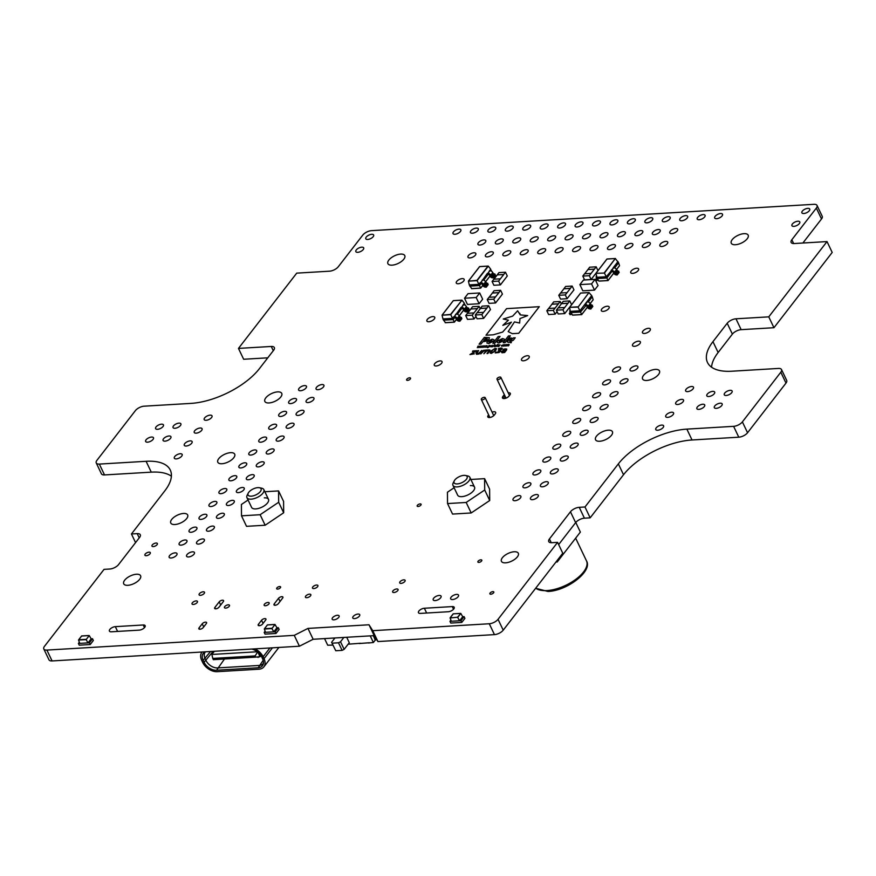 <?xml version="1.0" encoding="UTF-8"?>
<svg xmlns="http://www.w3.org/2000/svg" width="876" height="876" viewBox="0 0 876 876"><rect width="100%" height="100%" fill="white"/><g stroke="black" fill="none" stroke-linecap="round" stroke-linejoin="round"><path stroke-width="1.31" d="M497.94 379.582A2.146 0.964 -25.5 0 0 500.097 378.739A2.146 0.964 -25.5 0 0 500.853 377.392A2.146 0.964 -25.5 0 0 499.9 377.041A2.146 0.964 -25.5 0 0 497.754 377.885A2.146 0.964 -25.5 0 0 496.988 379.231A2.146 0.964 -25.5 0 0 497.94 379.582M482.26 399.839A2.146 0.964 -25.5 0 0 484.406 398.996A2.146 0.964 -25.5 0 0 485.173 397.649A2.146 0.964 -25.5 0 0 484.22 397.31A2.146 0.964 -25.5 0 0 482.074 398.153A2.146 0.964 -25.5 0 0 481.307 399.5A2.146 0.964 -25.5 0 0 482.26 399.839M463.908 475.372A7.216 3.263 -25.5 0 0 454.283 480.825A7.216 3.263 -25.5 0 0 457.294 483.913A7.216 3.263 -25.5 0 0 465.813 479.96A7.216 3.263 -25.5 0 0 465.495 475.471A7.216 3.263 -25.5 0 0 463.908 475.372M465.495 475.471L467.773 475.964A9.351 4.227 154.5 0 1 469.865 477.343A9.351 4.227 154.5 0 1 466.525 483.213A9.351 4.227 154.5 0 1 457.141 486.903A9.351 4.227 154.5 0 1 452.98 485.392A9.351 4.227 154.5 0 1 453.22 482.895L454.283 480.825M257.873 487.636A7.216 3.263 -25.5 0 0 248.247 493.089A7.216 3.263 -25.5 0 0 251.27 496.166A7.216 3.263 -25.5 0 0 259.778 492.213A7.216 3.263 -25.5 0 0 259.471 487.735A7.216 3.263 -25.5 0 0 257.873 487.636M259.471 487.735L261.738 488.217A9.351 4.227 154.5 0 1 263.829 489.596A9.351 4.227 154.5 0 1 260.5 495.477A9.351 4.227 154.5 0 1 251.105 499.156A9.351 4.227 154.5 0 1 246.944 497.656A9.351 4.227 154.5 0 1 247.196 495.159L248.247 493.089M470.357 485.578A9.351 4.227 154.5 0 1 474.518 487.089A9.351 4.227 154.5 0 1 471.178 492.958A9.351 4.227 154.5 0 1 461.794 496.648A9.351 4.227 154.5 0 1 457.633 495.137L452.98 485.392M470.883 479.468L484.603 478.657L489.607 489.158L489.717 500.514L471.189 512.964L452.553 514.07L447.548 503.569L447.439 492.224L454.096 487.746M484.603 478.657L484.702 490.002L466.174 502.463L447.548 503.569M489.717 500.514L484.702 490.002M471.189 512.964L466.174 502.463M246.944 497.656L251.598 507.401A9.351 4.227 -25.5 0 0 255.759 508.901A9.351 4.227 -25.5 0 0 265.143 505.222A9.351 4.227 -25.5 0 0 268.483 499.342A9.351 4.227 -25.5 0 0 264.322 497.842M248.072 499.999L241.404 504.477L241.513 515.833L260.139 514.716L278.667 502.266L278.568 490.921L264.848 491.732M241.513 515.833L246.528 526.334L265.154 525.228L283.682 512.767L283.583 501.422L278.568 490.921M260.139 514.716L265.154 525.228M278.667 502.266L283.682 512.767M637.465 368.238A4.347 1.971 154.5 0 1 633.37 370.767A4.347 1.971 154.5 0 1 630.052 370.318A4.347 1.971 154.5 0 1 630.49 368.654A4.347 1.971 154.5 0 1 634.585 366.113A4.347 1.971 154.5 0 1 637.903 366.573A4.347 1.971 154.5 0 1 637.465 368.238M627.512 381.104A4.347 1.971 154.5 0 1 623.405 383.633A4.347 1.971 154.5 0 1 620.088 383.184A4.347 1.971 154.5 0 1 620.526 381.52A4.347 1.971 154.5 0 1 624.632 378.98A4.347 1.971 154.5 0 1 627.95 379.439A4.347 1.971 154.5 0 1 627.512 381.104M293.602 425.517A4.347 1.971 154.5 0 1 289.496 428.057A4.347 1.971 154.5 0 1 286.178 427.597A4.347 1.971 154.5 0 1 286.616 425.933A4.347 1.971 154.5 0 1 290.722 423.404A4.347 1.971 154.5 0 1 294.04 423.853A4.347 1.971 154.5 0 1 293.602 425.517M303.556 412.651A4.347 1.971 154.5 0 1 299.461 415.191A4.347 1.971 154.5 0 1 296.143 414.731A4.347 1.971 154.5 0 1 296.581 413.067A4.347 1.971 154.5 0 1 300.676 410.526A4.347 1.971 154.5 0 1 303.994 410.986A4.347 1.971 154.5 0 1 303.556 412.651M263.72 464.116A4.347 1.971 154.5 0 1 259.625 466.656A4.347 1.971 154.5 0 1 256.307 466.196A4.347 1.971 154.5 0 1 256.745 464.532A4.347 1.971 154.5 0 1 260.84 462.002A4.347 1.971 154.5 0 1 264.158 462.451A4.347 1.971 154.5 0 1 263.72 464.116M273.684 451.25A4.347 1.971 154.5 0 1 269.578 453.79A4.347 1.971 154.5 0 1 266.26 453.33A4.347 1.971 154.5 0 1 266.698 451.666A4.347 1.971 154.5 0 1 270.804 449.136A4.347 1.971 154.5 0 1 274.122 449.585A4.347 1.971 154.5 0 1 273.684 451.25M283.638 438.383A4.347 1.971 154.5 0 1 279.543 440.924A4.347 1.971 154.5 0 1 276.225 440.464A4.347 1.971 154.5 0 1 276.663 438.799A4.347 1.971 154.5 0 1 280.758 436.27A4.347 1.971 154.5 0 1 284.076 436.719A4.347 1.971 154.5 0 1 283.638 438.383M233.848 502.714A4.347 1.971 154.5 0 1 229.742 505.255A4.347 1.971 154.5 0 1 226.424 504.795A4.347 1.971 154.5 0 1 226.862 503.131A4.347 1.971 154.5 0 1 230.968 500.601A4.347 1.971 154.5 0 1 234.286 501.05A4.347 1.971 154.5 0 1 233.848 502.714M223.884 515.581A4.347 1.971 154.5 0 1 219.788 518.121A4.347 1.971 154.5 0 1 216.471 517.661A4.347 1.971 154.5 0 1 216.909 515.997A4.347 1.971 154.5 0 1 221.015 513.467A4.347 1.971 154.5 0 1 224.322 513.916A4.347 1.971 154.5 0 1 223.884 515.581M213.93 528.447A4.347 1.971 154.5 0 1 209.824 530.987A4.347 1.971 154.5 0 1 206.506 530.528A4.347 1.971 154.5 0 1 206.944 528.863A4.347 1.971 154.5 0 1 211.05 526.334A4.347 1.971 154.5 0 1 214.368 526.783A4.347 1.971 154.5 0 1 213.93 528.447M600.104 395.01A4.347 1.971 154.5 0 1 596.008 397.54A4.347 1.971 154.5 0 1 592.691 397.091A4.347 1.971 154.5 0 1 593.129 395.426A4.347 1.971 154.5 0 1 597.224 392.886A4.347 1.971 154.5 0 1 600.542 393.346A4.347 1.971 154.5 0 1 600.104 395.01M610.068 382.144A4.347 1.971 154.5 0 1 605.962 384.673A4.347 1.971 154.5 0 1 602.644 384.225A4.347 1.971 154.5 0 1 603.082 382.56A4.347 1.971 154.5 0 1 607.188 380.02A4.347 1.971 154.5 0 1 610.506 380.48A4.347 1.971 154.5 0 1 610.068 382.144M580.186 420.743A4.347 1.971 154.5 0 1 576.09 423.272A4.347 1.971 154.5 0 1 572.773 422.823A4.347 1.971 154.5 0 1 573.211 421.159A4.347 1.971 154.5 0 1 577.306 418.618A4.347 1.971 154.5 0 1 580.624 419.078A4.347 1.971 154.5 0 1 580.186 420.743M590.15 407.877A4.347 1.971 154.5 0 1 586.044 410.406A4.347 1.971 154.5 0 1 582.726 409.957A4.347 1.971 154.5 0 1 583.164 408.293A4.347 1.971 154.5 0 1 587.27 405.752A4.347 1.971 154.5 0 1 590.588 406.212A4.347 1.971 154.5 0 1 590.15 407.877M323.474 386.918A4.347 1.971 154.5 0 1 319.368 389.459A4.347 1.971 154.5 0 1 316.061 388.999A4.347 1.971 154.5 0 1 316.499 387.334A4.347 1.971 154.5 0 1 320.594 384.794A4.347 1.971 154.5 0 1 323.912 385.254A4.347 1.971 154.5 0 1 323.474 386.918M313.52 399.785A4.347 1.971 154.5 0 1 309.414 402.325A4.347 1.971 154.5 0 1 306.096 401.865A4.347 1.971 154.5 0 1 306.534 400.201A4.347 1.971 154.5 0 1 310.641 397.66A4.347 1.971 154.5 0 1 313.958 398.12A4.347 1.971 154.5 0 1 313.52 399.785M620.022 369.278A4.347 1.971 154.5 0 1 615.916 371.807A4.347 1.971 154.5 0 1 612.609 371.358A4.347 1.971 154.5 0 1 613.047 369.694A4.347 1.971 154.5 0 1 617.142 367.154A4.347 1.971 154.5 0 1 620.46 367.613A4.347 1.971 154.5 0 1 620.022 369.278M570.232 433.609A4.347 1.971 154.5 0 1 566.126 436.139A4.347 1.971 154.5 0 1 562.808 435.69A4.347 1.971 154.5 0 1 563.246 434.025A4.347 1.971 154.5 0 1 567.352 431.485A4.347 1.971 154.5 0 1 570.67 431.945A4.347 1.971 154.5 0 1 570.232 433.609M547.839 484.034A4.347 1.971 154.5 0 1 543.733 486.574A4.347 1.971 154.5 0 1 540.415 486.114A4.347 1.971 154.5 0 1 540.864 484.45A4.347 1.971 154.5 0 1 544.96 481.91A4.347 1.971 154.5 0 1 548.277 482.369A4.347 1.971 154.5 0 1 547.839 484.034M597.629 419.703A4.347 1.971 154.5 0 1 593.534 422.243A4.347 1.971 154.5 0 1 590.216 421.783A4.347 1.971 154.5 0 1 590.654 420.119A4.347 1.971 154.5 0 1 594.76 417.578A4.347 1.971 154.5 0 1 598.067 418.038A4.347 1.971 154.5 0 1 597.629 419.703M540.35 472.208A4.347 1.971 154.5 0 1 536.254 474.737A4.347 1.971 154.5 0 1 532.937 474.288A4.347 1.971 154.5 0 1 533.375 472.624A4.347 1.971 154.5 0 1 537.47 470.084A4.347 1.971 154.5 0 1 540.788 470.543A4.347 1.971 154.5 0 1 540.35 472.208M537.875 496.9A4.347 1.971 154.5 0 1 533.78 499.44A4.347 1.971 154.5 0 1 530.462 498.981A4.347 1.971 154.5 0 1 530.9 497.316A4.347 1.971 154.5 0 1 535.006 494.776A4.347 1.971 154.5 0 1 538.313 495.236A4.347 1.971 154.5 0 1 537.875 496.9M714.247 393.74A4.347 1.971 154.5 0 1 710.14 396.27A4.347 1.971 154.5 0 1 706.822 395.821A4.347 1.971 154.5 0 1 707.26 394.156A4.347 1.971 154.5 0 1 711.367 391.616A4.347 1.971 154.5 0 1 714.685 392.076A4.347 1.971 154.5 0 1 714.247 393.74M704.282 406.606A4.347 1.971 154.5 0 1 700.187 409.136A4.347 1.971 154.5 0 1 696.869 408.687A4.347 1.971 154.5 0 1 697.307 407.022A4.347 1.971 154.5 0 1 701.402 404.482A4.347 1.971 154.5 0 1 704.72 404.942A4.347 1.971 154.5 0 1 704.282 406.606M607.594 406.836A4.347 1.971 154.5 0 1 603.487 409.377A4.347 1.971 154.5 0 1 600.169 408.917A4.347 1.971 154.5 0 1 600.607 407.252A4.347 1.971 154.5 0 1 604.714 404.712A4.347 1.971 154.5 0 1 608.032 405.172A4.347 1.971 154.5 0 1 607.594 406.836M617.547 393.97A4.347 1.971 154.5 0 1 613.452 396.5A4.347 1.971 154.5 0 1 610.134 396.051A4.347 1.971 154.5 0 1 610.572 394.386A4.347 1.971 154.5 0 1 614.667 391.846A4.347 1.971 154.5 0 1 617.985 392.306A4.347 1.971 154.5 0 1 617.547 393.97M567.757 458.301A4.347 1.971 154.5 0 1 563.651 460.842A4.347 1.971 154.5 0 1 560.333 460.382A4.347 1.971 154.5 0 1 560.771 458.717A4.347 1.971 154.5 0 1 564.878 456.177A4.347 1.971 154.5 0 1 568.195 456.637A4.347 1.971 154.5 0 1 567.757 458.301M557.793 471.168A4.347 1.971 154.5 0 1 553.698 473.708A4.347 1.971 154.5 0 1 550.38 473.248A4.347 1.971 154.5 0 1 550.818 471.584A4.347 1.971 154.5 0 1 554.924 469.043A4.347 1.971 154.5 0 1 558.231 469.503A4.347 1.971 154.5 0 1 557.793 471.168M587.676 432.569A4.347 1.971 154.5 0 1 583.569 435.109A4.347 1.971 154.5 0 1 580.251 434.649A4.347 1.971 154.5 0 1 580.689 432.985A4.347 1.971 154.5 0 1 584.796 430.445A4.347 1.971 154.5 0 1 588.114 430.904A4.347 1.971 154.5 0 1 587.676 432.569M577.711 445.435A4.347 1.971 154.5 0 1 573.616 447.975A4.347 1.971 154.5 0 1 570.298 447.516A4.347 1.971 154.5 0 1 570.736 445.851A4.347 1.971 154.5 0 1 574.842 443.311A4.347 1.971 154.5 0 1 578.149 443.771A4.347 1.971 154.5 0 1 577.711 445.435M560.268 446.475A4.347 1.971 154.5 0 1 556.172 449.005A4.347 1.971 154.5 0 1 552.855 448.556A4.347 1.971 154.5 0 1 553.293 446.891A4.347 1.971 154.5 0 1 557.388 444.351A4.347 1.971 154.5 0 1 560.706 444.811A4.347 1.971 154.5 0 1 560.268 446.475M550.314 459.342A4.347 1.971 154.5 0 1 546.208 461.871A4.347 1.971 154.5 0 1 542.89 461.422A4.347 1.971 154.5 0 1 543.328 459.758A4.347 1.971 154.5 0 1 547.434 457.217A4.347 1.971 154.5 0 1 550.752 457.677A4.347 1.971 154.5 0 1 550.314 459.342M458.082 596.775A4.347 1.971 154.5 0 1 453.976 599.304A4.347 1.971 154.5 0 1 450.669 598.856A4.347 1.971 154.5 0 1 451.107 597.18A4.347 1.971 154.5 0 1 455.202 594.651A4.347 1.971 154.5 0 1 458.52 595.1A4.347 1.971 154.5 0 1 458.082 596.775M440.639 597.804A4.347 1.971 154.5 0 1 436.533 600.345A4.347 1.971 154.5 0 1 433.215 599.885A4.347 1.971 154.5 0 1 433.653 598.22A4.347 1.971 154.5 0 1 437.759 595.691A4.347 1.971 154.5 0 1 441.077 596.14A4.347 1.971 154.5 0 1 440.639 597.804M246.276 465.156A4.347 1.971 154.5 0 1 242.181 467.696A4.347 1.971 154.5 0 1 238.863 467.236A4.347 1.971 154.5 0 1 239.301 465.572A4.347 1.971 154.5 0 1 243.397 463.032A4.347 1.971 154.5 0 1 246.714 463.492A4.347 1.971 154.5 0 1 246.276 465.156M256.241 452.29A4.347 1.971 154.5 0 1 252.135 454.83A4.347 1.971 154.5 0 1 248.817 454.37A4.347 1.971 154.5 0 1 249.255 452.706A4.347 1.971 154.5 0 1 253.361 450.165A4.347 1.971 154.5 0 1 256.679 450.625A4.347 1.971 154.5 0 1 256.241 452.29M226.358 490.889A4.347 1.971 154.5 0 1 222.263 493.429A4.347 1.971 154.5 0 1 218.945 492.969A4.347 1.971 154.5 0 1 219.383 491.305A4.347 1.971 154.5 0 1 223.479 488.764A4.347 1.971 154.5 0 1 226.796 489.224A4.347 1.971 154.5 0 1 226.358 490.889M236.323 478.022A4.347 1.971 154.5 0 1 232.217 480.563A4.347 1.971 154.5 0 1 228.899 480.103A4.347 1.971 154.5 0 1 229.337 478.438A4.347 1.971 154.5 0 1 233.443 475.898A4.347 1.971 154.5 0 1 236.761 476.358A4.347 1.971 154.5 0 1 236.323 478.022M663.176 427.466A4.347 1.971 154.5 0 1 659.08 429.996A4.347 1.971 154.5 0 1 655.763 429.547A4.347 1.971 154.5 0 1 656.201 427.871A4.347 1.971 154.5 0 1 660.307 425.342A4.347 1.971 154.5 0 1 663.614 425.791A4.347 1.971 154.5 0 1 663.176 427.466M181.726 456.111A4.347 1.971 154.5 0 1 177.62 458.652A4.347 1.971 154.5 0 1 174.313 458.192A4.347 1.971 154.5 0 1 174.751 456.527A4.347 1.971 154.5 0 1 178.846 453.987A4.347 1.971 154.5 0 1 182.164 454.447A4.347 1.971 154.5 0 1 181.726 456.111M306.031 387.959A4.347 1.971 154.5 0 1 301.924 390.499A4.347 1.971 154.5 0 1 298.617 390.039A4.347 1.971 154.5 0 1 299.055 388.375A4.347 1.971 154.5 0 1 303.151 385.834A4.347 1.971 154.5 0 1 306.469 386.294A4.347 1.971 154.5 0 1 306.031 387.959M296.066 400.825A4.347 1.971 154.5 0 1 291.971 403.365A4.347 1.971 154.5 0 1 288.653 402.905A4.347 1.971 154.5 0 1 289.091 401.241A4.347 1.971 154.5 0 1 293.197 398.7A4.347 1.971 154.5 0 1 296.515 399.16A4.347 1.971 154.5 0 1 296.066 400.825M206.44 516.621A4.347 1.971 154.5 0 1 202.345 519.161A4.347 1.971 154.5 0 1 199.027 518.702A4.347 1.971 154.5 0 1 199.465 517.037A4.347 1.971 154.5 0 1 203.56 514.497A4.347 1.971 154.5 0 1 206.878 514.957A4.347 1.971 154.5 0 1 206.44 516.621M196.487 529.487A4.347 1.971 154.5 0 1 192.381 532.028A4.347 1.971 154.5 0 1 189.063 531.568A4.347 1.971 154.5 0 1 189.501 529.903A4.347 1.971 154.5 0 1 193.607 527.363A4.347 1.971 154.5 0 1 196.925 527.823A4.347 1.971 154.5 0 1 196.487 529.487M266.195 439.423A4.347 1.971 154.5 0 1 262.088 441.964A4.347 1.971 154.5 0 1 258.781 441.504A4.347 1.971 154.5 0 1 259.219 439.84A4.347 1.971 154.5 0 1 263.315 437.299A4.347 1.971 154.5 0 1 266.632 437.759A4.347 1.971 154.5 0 1 266.195 439.423M216.405 503.755A4.347 1.971 154.5 0 1 212.299 506.295A4.347 1.971 154.5 0 1 208.981 505.835A4.347 1.971 154.5 0 1 209.419 504.171A4.347 1.971 154.5 0 1 213.525 501.63A4.347 1.971 154.5 0 1 216.843 502.09A4.347 1.971 154.5 0 1 216.405 503.755M176.569 555.22A4.347 1.971 154.5 0 1 172.463 557.76A4.347 1.971 154.5 0 1 169.145 557.3A4.347 1.971 154.5 0 1 169.583 555.636A4.347 1.971 154.5 0 1 173.689 553.095A4.347 1.971 154.5 0 1 177.007 553.555A4.347 1.971 154.5 0 1 176.569 555.22M186.522 542.354A4.347 1.971 154.5 0 1 182.427 544.894A4.347 1.971 154.5 0 1 179.109 544.434A4.347 1.971 154.5 0 1 179.547 542.77A4.347 1.971 154.5 0 1 183.642 540.229A4.347 1.971 154.5 0 1 186.96 540.689A4.347 1.971 154.5 0 1 186.522 542.354M481.603 561.001A2.179 0.986 154.5 0 1 479.555 562.272A2.179 0.986 154.5 0 1 477.891 562.042A2.179 0.986 154.5 0 1 478.11 561.209A2.179 0.986 154.5 0 1 480.168 559.939A2.179 0.986 154.5 0 1 481.822 560.169A2.179 0.986 154.5 0 1 481.603 561.001M493.593 592.811A2.179 0.986 154.5 0 1 491.535 594.081A2.179 0.986 154.5 0 1 489.881 593.851A2.179 0.986 154.5 0 1 490.1 593.019A2.179 0.986 154.5 0 1 492.148 591.76A2.179 0.986 154.5 0 1 493.812 591.979A2.179 0.986 154.5 0 1 493.593 592.811M180.456 425.506A4.347 1.971 154.5 0 1 176.35 428.035A4.347 1.971 154.5 0 1 173.043 427.587A4.347 1.971 154.5 0 1 173.481 425.922A4.347 1.971 154.5 0 1 177.576 423.382A4.347 1.971 154.5 0 1 180.894 423.842A4.347 1.971 154.5 0 1 180.456 425.506M170.502 438.372A4.347 1.971 154.5 0 1 166.396 440.902A4.347 1.971 154.5 0 1 163.078 440.453A4.347 1.971 154.5 0 1 163.516 438.788A4.347 1.971 154.5 0 1 167.623 436.248A4.347 1.971 154.5 0 1 170.94 436.708A4.347 1.971 154.5 0 1 170.502 438.372M280.386 587.708A2.179 0.986 154.5 0 1 278.338 588.979A2.179 0.986 154.5 0 1 276.674 588.749A2.179 0.986 154.5 0 1 276.893 587.916A2.179 0.986 154.5 0 1 278.951 586.646A2.179 0.986 154.5 0 1 280.605 586.876A2.179 0.986 154.5 0 1 280.386 587.708M410.318 378.99A2.179 0.986 154.5 0 1 408.271 380.261A2.179 0.986 154.5 0 1 406.617 380.031A2.179 0.986 154.5 0 1 406.836 379.199A2.179 0.986 154.5 0 1 408.884 377.928A2.179 0.986 154.5 0 1 410.537 378.158A2.179 0.986 154.5 0 1 410.318 378.99M520.432 497.94A4.347 1.971 154.5 0 1 516.336 500.47A4.347 1.971 154.5 0 1 513.018 500.021A4.347 1.971 154.5 0 1 513.456 498.356A4.347 1.971 154.5 0 1 517.563 495.816A4.347 1.971 154.5 0 1 520.87 496.276A4.347 1.971 154.5 0 1 520.432 497.94M530.396 485.074A4.347 1.971 154.5 0 1 526.29 487.603A4.347 1.971 154.5 0 1 522.972 487.155A4.347 1.971 154.5 0 1 523.41 485.49A4.347 1.971 154.5 0 1 527.516 482.95A4.347 1.971 154.5 0 1 530.834 483.41A4.347 1.971 154.5 0 1 530.396 485.074M163.013 426.535A4.347 1.971 154.5 0 1 158.906 429.076A4.347 1.971 154.5 0 1 155.599 428.616A4.347 1.971 154.5 0 1 156.037 426.951A4.347 1.971 154.5 0 1 160.133 424.422A4.347 1.971 154.5 0 1 163.451 424.871A4.347 1.971 154.5 0 1 163.013 426.535M153.048 439.402A4.347 1.971 154.5 0 1 148.953 441.942A4.347 1.971 154.5 0 1 145.635 441.482A4.347 1.971 154.5 0 1 146.073 439.818A4.347 1.971 154.5 0 1 150.179 437.288A4.347 1.971 154.5 0 1 153.486 437.737A4.347 1.971 154.5 0 1 153.048 439.402M191.68 443.245A4.347 1.971 154.5 0 1 187.584 445.785A4.347 1.971 154.5 0 1 184.267 445.326A4.347 1.971 154.5 0 1 184.705 443.661A4.347 1.971 154.5 0 1 188.811 441.121A4.347 1.971 154.5 0 1 192.118 441.581A4.347 1.971 154.5 0 1 191.68 443.245M673.14 414.589A4.347 1.971 154.5 0 1 669.034 417.129A4.347 1.971 154.5 0 1 665.727 416.68A4.347 1.971 154.5 0 1 666.165 415.005A4.347 1.971 154.5 0 1 670.26 412.476A4.347 1.971 154.5 0 1 673.578 412.925A4.347 1.971 154.5 0 1 673.14 414.589M211.598 417.513A4.347 1.971 154.5 0 1 207.502 420.053A4.347 1.971 154.5 0 1 204.185 419.593A4.347 1.971 154.5 0 1 204.623 417.929A4.347 1.971 154.5 0 1 208.729 415.388A4.347 1.971 154.5 0 1 212.036 415.848A4.347 1.971 154.5 0 1 211.598 417.513M201.644 430.379A4.347 1.971 154.5 0 1 197.538 432.919A4.347 1.971 154.5 0 1 194.231 432.459A4.347 1.971 154.5 0 1 194.669 430.795A4.347 1.971 154.5 0 1 198.764 428.255A4.347 1.971 154.5 0 1 202.082 428.714A4.347 1.971 154.5 0 1 201.644 430.379M649.904 330.679A4.347 1.971 154.5 0 1 645.798 333.209A4.347 1.971 154.5 0 1 642.48 332.76A4.347 1.971 154.5 0 1 642.918 331.084A4.347 1.971 154.5 0 1 647.025 328.555A4.347 1.971 154.5 0 1 650.342 329.004A4.347 1.971 154.5 0 1 649.904 330.679M639.94 343.545A4.347 1.971 154.5 0 1 635.834 346.075A4.347 1.971 154.5 0 1 632.527 345.626A4.347 1.971 154.5 0 1 632.965 343.961A4.347 1.971 154.5 0 1 637.06 341.421A4.347 1.971 154.5 0 1 640.378 341.87A4.347 1.971 154.5 0 1 639.94 343.545M649.839 244.765A4.347 1.971 154.5 0 1 645.732 247.295A4.347 1.971 154.5 0 1 642.415 246.846A4.347 1.971 154.5 0 1 642.853 245.181A4.347 1.971 154.5 0 1 646.959 242.641A4.347 1.971 154.5 0 1 650.277 243.101A4.347 1.971 154.5 0 1 649.839 244.765M667.282 243.725A4.347 1.971 154.5 0 1 663.176 246.266A4.347 1.971 154.5 0 1 659.869 245.806A4.347 1.971 154.5 0 1 660.307 244.141A4.347 1.971 154.5 0 1 664.402 241.601A4.347 1.971 154.5 0 1 667.72 242.061A4.347 1.971 154.5 0 1 667.282 243.725M545.168 250.985A4.347 1.971 154.5 0 1 541.072 253.525A4.347 1.971 154.5 0 1 537.755 253.065A4.347 1.971 154.5 0 1 538.192 251.401A4.347 1.971 154.5 0 1 542.299 248.872A4.347 1.971 154.5 0 1 545.606 249.321A4.347 1.971 154.5 0 1 545.168 250.985M632.395 245.795A4.347 1.971 154.5 0 1 628.289 248.335A4.347 1.971 154.5 0 1 624.971 247.875A4.347 1.971 154.5 0 1 625.409 246.211A4.347 1.971 154.5 0 1 629.515 243.681A4.347 1.971 154.5 0 1 632.833 244.13A4.347 1.971 154.5 0 1 632.395 245.795M203.966 541.313A4.347 1.971 154.5 0 1 199.87 543.854A4.347 1.971 154.5 0 1 196.553 543.394A4.347 1.971 154.5 0 1 196.99 541.729A4.347 1.971 154.5 0 1 201.097 539.2A4.347 1.971 154.5 0 1 204.404 539.649A4.347 1.971 154.5 0 1 203.966 541.313M194.012 554.179A4.347 1.971 154.5 0 1 189.906 556.72A4.347 1.971 154.5 0 1 186.588 556.26A4.347 1.971 154.5 0 1 187.026 554.596A4.347 1.971 154.5 0 1 191.132 552.066A4.347 1.971 154.5 0 1 194.45 552.515A4.347 1.971 154.5 0 1 194.012 554.179M253.766 476.982A4.347 1.971 154.5 0 1 249.66 479.522A4.347 1.971 154.5 0 1 246.342 479.062A4.347 1.971 154.5 0 1 246.78 477.398A4.347 1.971 154.5 0 1 250.886 474.869A4.347 1.971 154.5 0 1 254.204 475.318A4.347 1.971 154.5 0 1 253.766 476.982M243.802 489.848A4.347 1.971 154.5 0 1 239.706 492.389A4.347 1.971 154.5 0 1 236.389 491.929A4.347 1.971 154.5 0 1 236.827 490.264A4.347 1.971 154.5 0 1 240.922 487.735A4.347 1.971 154.5 0 1 244.24 488.184A4.347 1.971 154.5 0 1 243.802 489.848M580.054 248.915A4.347 1.971 154.5 0 1 575.959 251.445A4.347 1.971 154.5 0 1 572.641 250.996A4.347 1.971 154.5 0 1 573.079 249.331A4.347 1.971 154.5 0 1 577.185 246.791A4.347 1.971 154.5 0 1 580.492 247.251A4.347 1.971 154.5 0 1 580.054 248.915M562.611 249.956A4.347 1.971 154.5 0 1 558.516 252.485A4.347 1.971 154.5 0 1 555.198 252.036A4.347 1.971 154.5 0 1 555.636 250.372A4.347 1.971 154.5 0 1 559.742 247.831A4.347 1.971 154.5 0 1 563.049 248.291A4.347 1.971 154.5 0 1 562.611 249.956M614.952 246.835A4.347 1.971 154.5 0 1 610.846 249.375A4.347 1.971 154.5 0 1 607.528 248.915A4.347 1.971 154.5 0 1 607.966 247.251A4.347 1.971 154.5 0 1 612.072 244.722A4.347 1.971 154.5 0 1 615.39 245.171A4.347 1.971 154.5 0 1 614.952 246.835M597.509 247.875A4.347 1.971 154.5 0 1 593.402 250.416A4.347 1.971 154.5 0 1 590.085 249.956A4.347 1.971 154.5 0 1 590.523 248.291A4.347 1.971 154.5 0 1 594.629 245.751A4.347 1.971 154.5 0 1 597.947 246.211A4.347 1.971 154.5 0 1 597.509 247.875M659.792 231.899A4.347 1.971 154.5 0 1 655.697 234.429A4.347 1.971 154.5 0 1 652.379 233.98A4.347 1.971 154.5 0 1 652.817 232.315A4.347 1.971 154.5 0 1 656.923 229.775A4.347 1.971 154.5 0 1 660.23 230.235A4.347 1.971 154.5 0 1 659.792 231.899M677.236 230.859A4.347 1.971 154.5 0 1 673.14 233.388A4.347 1.971 154.5 0 1 669.822 232.939A4.347 1.971 154.5 0 1 670.26 231.275A4.347 1.971 154.5 0 1 674.367 228.735A4.347 1.971 154.5 0 1 677.674 229.194A4.347 1.971 154.5 0 1 677.236 230.859M555.132 238.119A4.347 1.971 154.5 0 1 551.026 240.659A4.347 1.971 154.5 0 1 547.719 240.199A4.347 1.971 154.5 0 1 548.157 238.535A4.347 1.971 154.5 0 1 552.252 236.005A4.347 1.971 154.5 0 1 555.57 236.454A4.347 1.971 154.5 0 1 555.132 238.119M642.349 232.928A4.347 1.971 154.5 0 1 638.254 235.469A4.347 1.971 154.5 0 1 634.936 235.009A4.347 1.971 154.5 0 1 635.374 233.344A4.347 1.971 154.5 0 1 639.469 230.815A4.347 1.971 154.5 0 1 642.787 231.264A4.347 1.971 154.5 0 1 642.349 232.928M582.529 224.223A4.347 1.971 154.5 0 1 578.434 226.753A4.347 1.971 154.5 0 1 575.116 226.304A4.347 1.971 154.5 0 1 575.554 224.639A4.347 1.971 154.5 0 1 579.66 222.099A4.347 1.971 154.5 0 1 582.967 222.559A4.347 1.971 154.5 0 1 582.529 224.223M599.972 223.183A4.347 1.971 154.5 0 1 595.877 225.712A4.347 1.971 154.5 0 1 592.559 225.263A4.347 1.971 154.5 0 1 592.997 223.599A4.347 1.971 154.5 0 1 597.103 221.059A4.347 1.971 154.5 0 1 600.41 221.519A4.347 1.971 154.5 0 1 599.972 223.183M547.642 226.293A4.347 1.971 154.5 0 1 543.547 228.833A4.347 1.971 154.5 0 1 540.229 228.373A4.347 1.971 154.5 0 1 540.667 226.709A4.347 1.971 154.5 0 1 544.773 224.168A4.347 1.971 154.5 0 1 548.08 224.628A4.347 1.971 154.5 0 1 547.642 226.293M565.086 225.252A4.347 1.971 154.5 0 1 560.99 227.793A4.347 1.971 154.5 0 1 557.673 227.333A4.347 1.971 154.5 0 1 558.111 225.669A4.347 1.971 154.5 0 1 562.217 223.139A4.347 1.971 154.5 0 1 565.524 223.588A4.347 1.971 154.5 0 1 565.086 225.252M617.416 222.143A4.347 1.971 154.5 0 1 613.32 224.683A4.347 1.971 154.5 0 1 610.003 224.223A4.347 1.971 154.5 0 1 610.441 222.559A4.347 1.971 154.5 0 1 614.547 220.018A4.347 1.971 154.5 0 1 617.854 220.478A4.347 1.971 154.5 0 1 617.416 222.143M530.199 227.333A4.347 1.971 154.5 0 1 526.104 229.873A4.347 1.971 154.5 0 1 522.786 229.413A4.347 1.971 154.5 0 1 523.224 227.749A4.347 1.971 154.5 0 1 527.33 225.209A4.347 1.971 154.5 0 1 530.637 225.669A4.347 1.971 154.5 0 1 530.199 227.333M652.313 220.062A4.347 1.971 154.5 0 1 648.207 222.603A4.347 1.971 154.5 0 1 644.889 222.143A4.347 1.971 154.5 0 1 645.327 220.478A4.347 1.971 154.5 0 1 649.434 217.949A4.347 1.971 154.5 0 1 652.751 218.398A4.347 1.971 154.5 0 1 652.313 220.062M634.87 221.102A4.347 1.971 154.5 0 1 630.764 223.643A4.347 1.971 154.5 0 1 627.446 223.183A4.347 1.971 154.5 0 1 627.884 221.519A4.347 1.971 154.5 0 1 631.99 218.978A4.347 1.971 154.5 0 1 635.308 219.438A4.347 1.971 154.5 0 1 634.87 221.102M495.312 229.413A4.347 1.971 154.5 0 1 491.206 231.943A4.347 1.971 154.5 0 1 487.899 231.494A4.347 1.971 154.5 0 1 488.337 229.83A4.347 1.971 154.5 0 1 492.432 227.289A4.347 1.971 154.5 0 1 495.75 227.749A4.347 1.971 154.5 0 1 495.312 229.413M512.756 228.373A4.347 1.971 154.5 0 1 508.66 230.903A4.347 1.971 154.5 0 1 505.342 230.454A4.347 1.971 154.5 0 1 505.78 228.789A4.347 1.971 154.5 0 1 509.876 226.249A4.347 1.971 154.5 0 1 513.194 226.709A4.347 1.971 154.5 0 1 512.756 228.373M460.426 231.483A4.347 1.971 154.5 0 1 456.319 234.023A4.347 1.971 154.5 0 1 453.012 233.564A4.347 1.971 154.5 0 1 453.45 231.899A4.347 1.971 154.5 0 1 457.546 229.359A4.347 1.971 154.5 0 1 460.864 229.819A4.347 1.971 154.5 0 1 460.426 231.483M477.869 230.443A4.347 1.971 154.5 0 1 473.763 232.983A4.347 1.971 154.5 0 1 470.456 232.523A4.347 1.971 154.5 0 1 470.894 230.859A4.347 1.971 154.5 0 1 474.989 228.329A4.347 1.971 154.5 0 1 478.307 228.778A4.347 1.971 154.5 0 1 477.869 230.443M510.281 253.065A4.347 1.971 154.5 0 1 506.186 255.606A4.347 1.971 154.5 0 1 502.868 255.146A4.347 1.971 154.5 0 1 503.306 253.482A4.347 1.971 154.5 0 1 507.412 250.941A4.347 1.971 154.5 0 1 510.719 251.401A4.347 1.971 154.5 0 1 510.281 253.065M527.724 252.025A4.347 1.971 154.5 0 1 523.629 254.566A4.347 1.971 154.5 0 1 520.311 254.106A4.347 1.971 154.5 0 1 520.749 252.441A4.347 1.971 154.5 0 1 524.855 249.912A4.347 1.971 154.5 0 1 528.162 250.361A4.347 1.971 154.5 0 1 527.724 252.025M475.394 255.146A4.347 1.971 154.5 0 1 471.299 257.675A4.347 1.971 154.5 0 1 467.981 257.226A4.347 1.971 154.5 0 1 468.419 255.562A4.347 1.971 154.5 0 1 472.514 253.022A4.347 1.971 154.5 0 1 475.832 253.482A4.347 1.971 154.5 0 1 475.394 255.146M492.838 254.106A4.347 1.971 154.5 0 1 488.742 256.635A4.347 1.971 154.5 0 1 485.424 256.186A4.347 1.971 154.5 0 1 485.862 254.522A4.347 1.971 154.5 0 1 489.958 251.981A4.347 1.971 154.5 0 1 493.276 252.441A4.347 1.971 154.5 0 1 492.838 254.106M608.743 308.593A4.347 1.971 154.5 0 1 604.648 311.133A4.347 1.971 154.5 0 1 601.33 310.673A4.347 1.971 154.5 0 1 601.768 309.009A4.347 1.971 154.5 0 1 605.874 306.469A4.347 1.971 154.5 0 1 609.181 306.928A4.347 1.971 154.5 0 1 608.743 308.593M638.155 270.607A4.347 1.971 154.5 0 1 634.049 273.137A4.347 1.971 154.5 0 1 630.742 272.688A4.347 1.971 154.5 0 1 631.18 271.023A4.347 1.971 154.5 0 1 635.275 268.483A4.347 1.971 154.5 0 1 638.593 268.943A4.347 1.971 154.5 0 1 638.155 270.607M809.304 210.722A4.347 1.971 154.5 0 1 805.208 213.262A4.347 1.971 154.5 0 1 801.89 212.802A4.347 1.971 154.5 0 1 802.328 211.138A4.347 1.971 154.5 0 1 806.424 208.608A4.347 1.971 154.5 0 1 809.742 209.057A4.347 1.971 154.5 0 1 809.304 210.722M799.35 223.588A4.347 1.971 154.5 0 1 795.244 226.128A4.347 1.971 154.5 0 1 791.926 225.669A4.347 1.971 154.5 0 1 792.364 224.004A4.347 1.971 154.5 0 1 796.47 221.475A4.347 1.971 154.5 0 1 799.788 221.924A4.347 1.971 154.5 0 1 799.35 223.588M693.058 388.856A4.347 1.971 154.5 0 1 688.952 391.397A4.347 1.971 154.5 0 1 685.645 390.937A4.347 1.971 154.5 0 1 686.083 389.272A4.347 1.971 154.5 0 1 690.178 386.743A4.347 1.971 154.5 0 1 693.496 387.192A4.347 1.971 154.5 0 1 693.058 388.856M683.094 401.723A4.347 1.971 154.5 0 1 678.999 404.263A4.347 1.971 154.5 0 1 675.681 403.803A4.347 1.971 154.5 0 1 676.119 402.139A4.347 1.971 154.5 0 1 680.225 399.609A4.347 1.971 154.5 0 1 683.532 400.058A4.347 1.971 154.5 0 1 683.094 401.723M363.244 249.54A4.347 1.971 154.5 0 1 359.149 252.08A4.347 1.971 154.5 0 1 355.831 251.62A4.347 1.971 154.5 0 1 356.269 249.956A4.347 1.971 154.5 0 1 360.375 247.415A4.347 1.971 154.5 0 1 363.682 247.875A4.347 1.971 154.5 0 1 363.244 249.54M373.209 236.673A4.347 1.971 154.5 0 1 369.103 239.214A4.347 1.971 154.5 0 1 365.785 238.754A4.347 1.971 154.5 0 1 366.223 237.089A4.347 1.971 154.5 0 1 370.329 234.549A4.347 1.971 154.5 0 1 373.647 235.009A4.347 1.971 154.5 0 1 373.209 236.673M452.279 606.586A4.347 1.971 154.5 0 1 454.217 607.287A4.347 1.971 154.5 0 1 453.779 608.962A4.347 1.971 154.5 0 1 448.293 611.733L420.381 613.397A4.347 1.971 154.5 0 1 418.454 612.696A4.347 1.971 154.5 0 1 419.998 609.97A4.347 1.971 154.5 0 1 424.367 608.251L452.279 606.586L453.538 609.236M143.237 624.982A4.347 1.971 154.5 0 1 145.164 625.683A4.347 1.971 154.5 0 1 144.726 627.347A4.347 1.971 154.5 0 1 139.251 630.129L111.34 631.793A4.347 1.971 154.5 0 1 109.401 631.092A4.347 1.971 154.5 0 1 110.956 628.355A4.347 1.971 154.5 0 1 115.325 626.647L143.237 624.982L144.496 627.621M731.69 392.7A4.347 1.971 154.5 0 1 727.584 395.24A4.347 1.971 154.5 0 1 724.266 394.78A4.347 1.971 154.5 0 1 724.704 393.116A4.347 1.971 154.5 0 1 728.81 390.576A4.347 1.971 154.5 0 1 732.128 391.035A4.347 1.971 154.5 0 1 731.69 392.7M721.725 405.566A4.347 1.971 154.5 0 1 717.63 408.106A4.347 1.971 154.5 0 1 714.312 407.647A4.347 1.971 154.5 0 1 714.75 405.982A4.347 1.971 154.5 0 1 718.857 403.442A4.347 1.971 154.5 0 1 722.163 403.902A4.347 1.971 154.5 0 1 721.725 405.566M463.711 280.988A4.347 1.971 154.5 0 1 459.615 283.517A4.347 1.971 154.5 0 1 456.297 283.068A4.347 1.971 154.5 0 1 456.735 281.404A4.347 1.971 154.5 0 1 460.842 278.864A4.347 1.971 154.5 0 1 464.149 279.324A4.347 1.971 154.5 0 1 463.711 280.988M434.31 318.974A4.347 1.971 154.5 0 1 430.204 321.514A4.347 1.971 154.5 0 1 426.897 321.054A4.347 1.971 154.5 0 1 427.335 319.39A4.347 1.971 154.5 0 1 431.43 316.849A4.347 1.971 154.5 0 1 434.748 317.309A4.347 1.971 154.5 0 1 434.31 318.974M687.2 217.993A4.347 1.971 154.5 0 1 683.094 220.522A4.347 1.971 154.5 0 1 679.776 220.073A4.347 1.971 154.5 0 1 680.214 218.409A4.347 1.971 154.5 0 1 684.32 215.868A4.347 1.971 154.5 0 1 687.638 216.328A4.347 1.971 154.5 0 1 687.2 217.993M669.757 219.033A4.347 1.971 154.5 0 1 665.65 221.562A4.347 1.971 154.5 0 1 662.333 221.113A4.347 1.971 154.5 0 1 662.771 219.449A4.347 1.971 154.5 0 1 666.877 216.909A4.347 1.971 154.5 0 1 670.195 217.368A4.347 1.971 154.5 0 1 669.757 219.033M722.087 215.912A4.347 1.971 154.5 0 1 717.981 218.452A4.347 1.971 154.5 0 1 714.674 217.993A4.347 1.971 154.5 0 1 715.112 216.328A4.347 1.971 154.5 0 1 719.207 213.788A4.347 1.971 154.5 0 1 722.525 214.248A4.347 1.971 154.5 0 1 722.087 215.912M704.643 216.952A4.347 1.971 154.5 0 1 700.537 219.493A4.347 1.971 154.5 0 1 697.23 219.033A4.347 1.971 154.5 0 1 697.668 217.368A4.347 1.971 154.5 0 1 701.764 214.828A4.347 1.971 154.5 0 1 705.081 215.288A4.347 1.971 154.5 0 1 704.643 216.952M590.019 236.049A4.347 1.971 154.5 0 1 585.913 238.579A4.347 1.971 154.5 0 1 582.606 238.13A4.347 1.971 154.5 0 1 583.044 236.465A4.347 1.971 154.5 0 1 587.139 233.925A4.347 1.971 154.5 0 1 590.457 234.385A4.347 1.971 154.5 0 1 590.019 236.049M572.575 237.089A4.347 1.971 154.5 0 1 568.469 239.619A4.347 1.971 154.5 0 1 565.162 239.17A4.347 1.971 154.5 0 1 565.6 237.506A4.347 1.971 154.5 0 1 569.696 234.965A4.347 1.971 154.5 0 1 573.013 235.425A4.347 1.971 154.5 0 1 572.575 237.089M624.906 233.969A4.347 1.971 154.5 0 1 620.799 236.509A4.347 1.971 154.5 0 1 617.492 236.049A4.347 1.971 154.5 0 1 617.93 234.385A4.347 1.971 154.5 0 1 622.026 231.855A4.347 1.971 154.5 0 1 625.344 232.304A4.347 1.971 154.5 0 1 624.906 233.969M607.462 235.009A4.347 1.971 154.5 0 1 603.356 237.549A4.347 1.971 154.5 0 1 600.049 237.089A4.347 1.971 154.5 0 1 600.487 235.425A4.347 1.971 154.5 0 1 604.582 232.885A4.347 1.971 154.5 0 1 607.9 233.344A4.347 1.971 154.5 0 1 607.462 235.009M520.245 240.199A4.347 1.971 154.5 0 1 516.139 242.74A4.347 1.971 154.5 0 1 512.821 242.28A4.347 1.971 154.5 0 1 513.259 240.615A4.347 1.971 154.5 0 1 517.366 238.075A4.347 1.971 154.5 0 1 520.683 238.535A4.347 1.971 154.5 0 1 520.245 240.199M537.689 239.159A4.347 1.971 154.5 0 1 533.583 241.699A4.347 1.971 154.5 0 1 530.276 241.239A4.347 1.971 154.5 0 1 530.714 239.575A4.347 1.971 154.5 0 1 534.809 237.035A4.347 1.971 154.5 0 1 538.127 237.495A4.347 1.971 154.5 0 1 537.689 239.159M485.359 242.28A4.347 1.971 154.5 0 1 481.252 244.809A4.347 1.971 154.5 0 1 477.935 244.36A4.347 1.971 154.5 0 1 478.373 242.696A4.347 1.971 154.5 0 1 482.479 240.155A4.347 1.971 154.5 0 1 485.797 240.615A4.347 1.971 154.5 0 1 485.359 242.28M502.802 241.239A4.347 1.971 154.5 0 1 498.696 243.769A4.347 1.971 154.5 0 1 495.378 243.32A4.347 1.971 154.5 0 1 495.816 241.656A4.347 1.971 154.5 0 1 499.922 239.115A4.347 1.971 154.5 0 1 503.24 239.575A4.347 1.971 154.5 0 1 502.802 241.239M276.159 426.557A4.347 1.971 154.5 0 1 272.053 429.098A4.347 1.971 154.5 0 1 268.735 428.638A4.347 1.971 154.5 0 1 269.173 426.973A4.347 1.971 154.5 0 1 273.279 424.433A4.347 1.971 154.5 0 1 276.597 424.893A4.347 1.971 154.5 0 1 276.159 426.557M286.113 413.691A4.347 1.971 154.5 0 1 282.006 416.231A4.347 1.971 154.5 0 1 278.699 415.772A4.347 1.971 154.5 0 1 279.137 414.107A4.347 1.971 154.5 0 1 283.233 411.567A4.347 1.971 154.5 0 1 286.551 412.027A4.347 1.971 154.5 0 1 286.113 413.691M420.874 505.091A2.179 0.986 154.5 0 1 418.827 506.361A2.179 0.986 154.5 0 1 417.173 506.131A2.179 0.986 154.5 0 1 417.392 505.299A2.179 0.986 154.5 0 1 419.44 504.029A2.179 0.986 154.5 0 1 421.093 504.258A2.179 0.986 154.5 0 1 420.874 505.091M317.594 586.668A3 1.358 154.5 0 1 314.769 588.409A3 1.358 154.5 0 1 312.491 588.103A3 1.358 154.5 0 1 312.787 586.953A3 1.358 154.5 0 1 315.612 585.201A3 1.358 154.5 0 1 317.9 585.518A3 1.358 154.5 0 1 317.594 586.668M310.542 595.789A3 1.358 154.5 0 1 307.717 597.531A3 1.358 154.5 0 1 305.428 597.213A3 1.358 154.5 0 1 305.735 596.074A3 1.358 154.5 0 1 308.56 594.322A3 1.358 154.5 0 1 310.838 594.64A3 1.358 154.5 0 1 310.542 595.789M204.207 593.413A3 1.358 154.5 0 1 201.381 595.165A3 1.358 154.5 0 1 199.104 594.848A3 1.358 154.5 0 1 199.399 593.698A3 1.358 154.5 0 1 202.225 591.957A3 1.358 154.5 0 1 204.513 592.264A3 1.358 154.5 0 1 204.207 593.413M359.346 616.146A3.854 1.741 154.5 0 1 355.711 618.39A3.854 1.741 154.5 0 1 352.776 617.985A3.854 1.741 154.5 0 1 353.159 616.518A3.854 1.741 154.5 0 1 356.795 614.273A3.854 1.741 154.5 0 1 359.729 614.667A3.854 1.741 154.5 0 1 359.346 616.146M338.738 617.372A3.854 1.741 154.5 0 1 335.103 619.617A3.854 1.741 154.5 0 1 332.168 619.212A3.854 1.741 154.5 0 1 332.562 617.744A3.854 1.741 154.5 0 1 336.187 615.489A3.854 1.741 154.5 0 1 339.121 615.894A3.854 1.741 154.5 0 1 338.738 617.372M280.802 396.97A9.351 4.227 154.5 0 1 271.987 402.423A9.351 4.227 154.5 0 1 264.859 401.438A9.351 4.227 154.5 0 1 265.8 397.857A9.351 4.227 154.5 0 1 274.626 392.404A9.351 4.227 154.5 0 1 281.743 393.39A9.351 4.227 154.5 0 1 280.802 396.97M658.533 374.49A9.351 4.227 154.5 0 1 649.707 379.943A9.351 4.227 154.5 0 1 642.59 378.969A9.351 4.227 154.5 0 1 643.532 375.388A9.351 4.227 154.5 0 1 652.346 369.935A9.351 4.227 154.5 0 1 659.475 370.909A9.351 4.227 154.5 0 1 658.533 374.49M397.759 590.599A3 1.358 154.5 0 1 394.934 592.34A3 1.358 154.5 0 1 392.645 592.023A3 1.358 154.5 0 1 392.952 590.884A3 1.358 154.5 0 1 395.777 589.132A3 1.358 154.5 0 1 398.065 589.449A3 1.358 154.5 0 1 397.759 590.599M229.194 606.334A2.781 1.259 154.5 0 1 226.577 607.955A2.781 1.259 154.5 0 1 224.453 607.659A2.781 1.259 154.5 0 1 224.727 606.597A2.781 1.259 154.5 0 1 227.355 604.977A2.781 1.259 154.5 0 1 229.479 605.261A2.781 1.259 154.5 0 1 229.194 606.334M268.888 603.969A2.781 1.259 154.5 0 1 266.271 605.59A2.781 1.259 154.5 0 1 264.147 605.305A2.781 1.259 154.5 0 1 264.432 604.232A2.781 1.259 154.5 0 1 267.049 602.611A2.781 1.259 154.5 0 1 269.173 602.907A2.781 1.259 154.5 0 1 268.888 603.969M441.592 363.244A4.281 1.938 154.5 0 1 437.562 365.741A4.281 1.938 154.5 0 1 434.299 365.292A4.281 1.938 154.5 0 1 434.726 363.649A4.281 1.938 154.5 0 1 438.766 361.153A4.281 1.938 154.5 0 1 442.03 361.602A4.281 1.938 154.5 0 1 441.592 363.244M197.155 602.535A3 1.358 154.5 0 1 194.33 604.276A3 1.358 154.5 0 1 192.041 603.969A3 1.358 154.5 0 1 192.348 602.819A3 1.358 154.5 0 1 195.173 601.067A3 1.358 154.5 0 1 197.45 601.385A3 1.358 154.5 0 1 197.155 602.535M157.078 544.664A3 1.358 154.5 0 1 154.253 546.416A3 1.358 154.5 0 1 151.964 546.098A3 1.358 154.5 0 1 152.271 544.96A3 1.358 154.5 0 1 155.096 543.208A3 1.358 154.5 0 1 157.373 543.525A3 1.358 154.5 0 1 157.078 544.664M150.015 553.785A3 1.358 154.5 0 1 147.19 555.537A3 1.358 154.5 0 1 144.912 555.22A3 1.358 154.5 0 1 145.208 554.07A3 1.358 154.5 0 1 148.033 552.329A3 1.358 154.5 0 1 150.322 552.636A3 1.358 154.5 0 1 150.015 553.785M404.821 581.478A3 1.358 154.5 0 1 401.985 583.219A3 1.358 154.5 0 1 399.708 582.912A3 1.358 154.5 0 1 400.014 581.763A3 1.358 154.5 0 1 402.84 580.011A3 1.358 154.5 0 1 405.117 580.328A3 1.358 154.5 0 1 404.821 581.478M747.228 238.743A9.351 4.227 154.5 0 1 738.402 244.196A9.351 4.227 154.5 0 1 731.274 243.221A9.351 4.227 154.5 0 1 732.216 239.641A9.351 4.227 154.5 0 1 741.041 234.188A9.351 4.227 154.5 0 1 748.17 235.162A9.351 4.227 154.5 0 1 747.228 238.743M403.836 259.176A9.351 4.227 154.5 0 1 395.021 264.629A9.351 4.227 154.5 0 1 387.893 263.654A9.351 4.227 154.5 0 1 388.834 260.073A9.351 4.227 154.5 0 1 397.649 254.62A9.351 4.227 154.5 0 1 404.778 255.595A9.351 4.227 154.5 0 1 403.836 259.176M517.377 556.851A9.351 4.227 154.5 0 1 508.562 562.304A9.351 4.227 154.5 0 1 501.433 561.319A9.351 4.227 154.5 0 1 502.375 557.738A9.351 4.227 154.5 0 1 511.201 552.285A9.351 4.227 154.5 0 1 518.318 553.271A9.351 4.227 154.5 0 1 517.377 556.851M139.656 579.332A9.351 4.227 154.5 0 1 130.842 584.785A9.351 4.227 154.5 0 1 123.713 583.799A9.351 4.227 154.5 0 1 124.655 580.219A9.351 4.227 154.5 0 1 133.47 574.765A9.351 4.227 154.5 0 1 140.598 575.751A9.351 4.227 154.5 0 1 139.656 579.332M186.708 518.537A9.351 4.227 154.5 0 1 177.883 523.99A9.351 4.227 154.5 0 1 170.765 523.016A9.351 4.227 154.5 0 1 171.707 519.435A9.351 4.227 154.5 0 1 180.522 513.982A9.351 4.227 154.5 0 1 187.65 514.957A9.351 4.227 154.5 0 1 186.708 518.537M233.761 457.754A9.351 4.227 154.5 0 1 224.935 463.207A9.351 4.227 154.5 0 1 217.806 462.232A9.351 4.227 154.5 0 1 218.759 458.652A9.351 4.227 154.5 0 1 227.574 453.199A9.351 4.227 154.5 0 1 234.702 454.173A9.351 4.227 154.5 0 1 233.761 457.754M611.481 435.273A9.351 4.227 154.5 0 1 602.666 440.727A9.351 4.227 154.5 0 1 595.538 439.752A9.351 4.227 154.5 0 1 596.479 436.171A9.351 4.227 154.5 0 1 605.294 430.718A9.351 4.227 154.5 0 1 612.423 431.693A9.351 4.227 154.5 0 1 611.481 435.273M528.819 358.054A4.281 1.938 154.5 0 1 524.779 360.551A4.281 1.938 154.5 0 1 521.516 360.102A4.281 1.938 154.5 0 1 521.943 358.459A4.281 1.938 154.5 0 1 525.983 355.963A4.281 1.938 154.5 0 1 529.246 356.412A4.281 1.938 154.5 0 1 528.819 358.054M500.032 344.859L498.816 346.425L497.721 346.546L498.269 344.969L498.006 346.294L499.67 344.881M497.491 345.998L497.732 346.557L498.619 344.958M497.732 346.195L499.681 344.903M495.728 345.067L496.057 345.845L494.447 346.732L494.119 345.965L495.728 345.067L496.057 345.845L495.728 345.067M494.119 345.976L494.447 346.754L494.119 345.965L495.739 345.078M490.68 346.184L491.009 346.951L490.68 346.162L492.29 345.275L492.608 346.053L490.998 346.94L490.68 346.162L492.29 345.275L492.608 346.053M487.297 346.732L486.541 347.159M489.662 351.145L487.844 353.488L487.012 353.543L489.104 350.663L488.501 350.422L486.771 350.969L483.87 353.729L485.961 350.849L485.359 350.608L483.672 351.134L480.727 353.915L483.508 350.312L489.158 349.863L490.045 350.104L489.158 349.863L489.662 351.145M487.034 353.543L489.115 350.674L488.501 350.422M483.891 353.729L485.972 350.86L485.359 350.63M484.034 350.674L489.169 349.874M499.955 350.28L500.448 351.396L498.981 352.524L495.192 352.886L499.561 351.418L499.681 350.739L498.334 350.652L501.181 348.648L498.291 349.086L498.805 348.407L502.167 348.188L502.101 349.053L499.955 350.28L500.448 351.396M499.561 351.418L499.681 350.739L499.561 351.418M498.302 349.086L500.886 348.013L502.167 348.199L502.101 349.053M482.315 347.082L483.968 345.823L482.205 347.411L482.271 346.261L480.475 347.52L481.132 345.987L480.946 347.148L483.946 345.834M506.569 350.028L504.653 352.491L501.992 352.765L501.313 351.703L505.671 350.159L505.802 349.513L503.196 349.787L503.678 349.152L506.755 349.075L506.569 350.039M501.324 351.714L501.992 352.776L501.313 351.703L503.054 350.575M503.065 350.597L505.671 350.17L505.802 349.513M512.285 333.668L518.712 333.285L539.298 306.688L506.58 308.637L485.994 335.223L493.308 334.796L502.66 332.059L511.42 322.16L502.835 325.346L508.409 320.178L503.24 319.006L512.657 316.126L517.628 310.816L520.267 314.9L527.67 315.59L519.972 318.59L519.643 323.025L514.464 321.908L508.19 331.599L512.285 333.668M489.377 337.676L484.34 337.37L479.073 344.169L481.012 344.06L482.753 341.815L486.629 341.027L489.005 339.253L489.366 337.665L484.351 337.38L479.095 344.169M509.011 342.396L513.358 340.206L515.23 337.775L513.325 337.884L509.941 341.18L509.646 340.501L511.584 337.994L509.701 338.103L507.303 341.958L509.011 342.396M515.219 337.786L513.336 337.906L509.952 341.202L509.657 340.512M505.025 344.52L505.342 345.297L503.733 346.184L503.404 345.407L505.025 344.52L505.342 345.297L505.025 344.52L503.404 345.407L503.733 346.184L503.415 345.418M474.31 353.827L469.963 354.561L475.23 351.276L472.832 350.947L476.643 350.718L471.354 354.003L474.31 353.827L471.354 354.003M452.848 622.945L450.79 623.066L449.968 621.347L460.951 620.69L461.772 622.42L452.848 622.945M457.535 617.23L450.1 617.963L457.535 617.23L460.809 613.452L462.714 616.726L464.083 616.638L464.915 618.368L461.772 622.42M584.982 506.985L579.233 507.324A6.964 3.154 -25.5 0 0 570.462 511.781L549.449 538.926A6.964 3.154 -25.5 0 0 548.748 541.587A6.964 3.154 -25.5 0 0 551.847 542.704L557.596 542.364L498.05 619.31A6.964 3.154 154.5 0 1 489.279 623.756L372.749 630.687L369.004 624.774L307.958 628.41L294.248 635.363L46.899 650.08A6.964 3.154 154.5 0 1 43.8 648.963A6.964 3.154 154.5 0 1 44.501 646.302L104.058 569.356L109.807 569.017A6.964 3.154 -25.5 0 0 118.578 564.56L139.591 537.415A6.964 3.154 -25.5 0 0 140.291 534.754A6.964 3.154 -25.5 0 0 137.203 533.626L131.444 533.977L164.808 490.867A54.389 24.605 -25.5 0 0 170.283 470.051A54.389 24.605 -25.5 0 0 146.095 461.302L99.338 464.083A6.964 3.154 154.5 0 1 96.251 462.966A6.964 3.154 154.5 0 1 96.951 460.294L135.386 410.636A6.964 3.154 154.5 0 1 144.157 406.179L190.902 403.398A54.389 24.605 -25.5 0 0 259.416 368.643L273.651 350.236A6.964 3.154 -25.5 0 0 274.352 347.575A6.964 3.154 -25.5 0 0 271.264 346.458L238.469 348.407L296.723 273.137L329.518 271.188A6.964 3.154 -25.5 0 0 338.289 266.742L362.784 235.086A6.964 3.154 154.5 0 1 371.555 230.64L813.935 204.316A6.964 3.154 154.5 0 1 817.034 205.433A6.964 3.154 154.5 0 1 816.333 208.094L791.827 239.75A6.964 3.154 -25.5 0 0 791.127 242.411A6.964 3.154 -25.5 0 0 794.225 243.539L827.021 241.579L768.767 316.849L735.971 318.798A6.964 3.154 -25.5 0 0 727.2 323.255L712.955 341.651A54.389 24.605 -25.5 0 0 707.48 362.467A54.389 24.605 -25.5 0 0 731.668 371.227L778.425 368.435A6.964 3.154 154.5 0 1 781.512 369.562A6.964 3.154 154.5 0 1 780.812 372.223L742.377 421.893A6.964 3.154 154.5 0 1 733.606 426.338L686.861 429.12A54.389 24.605 -25.5 0 0 618.346 463.886L584.982 506.985L590.161 517.836L584.412 518.187A6.964 3.154 -25.5 0 0 575.642 522.633L558.658 544.576M508.222 392.82A3.811 1.719 154.5 0 1 510.336 393.39A3.811 1.719 154.5 0 1 509.952 394.846L508.956 396.138A3.811 1.719 154.5 0 1 505.364 398.35A3.811 1.719 154.5 0 1 502.463 397.956A3.811 1.719 154.5 0 1 502.846 396.5L503.842 395.207A3.811 1.719 154.5 0 1 504.357 394.671M492.104 412.18A3.811 1.719 154.5 0 1 495.652 412.366A3.811 1.719 154.5 0 1 495.269 413.822L494.272 415.115A3.811 1.719 154.5 0 1 490.68 417.326A3.811 1.719 154.5 0 1 487.779 416.932A3.811 1.719 154.5 0 1 488.162 415.476L488.644 414.863M219.197 601.856A2.573 1.161 154.5 0 1 221.617 600.356A2.573 1.161 154.5 0 1 223.577 600.618A2.573 1.161 154.5 0 1 223.325 601.604L219.011 607.178A2.573 1.161 154.5 0 1 216.591 608.678A2.573 1.161 154.5 0 1 214.631 608.404A2.573 1.161 154.5 0 1 214.883 607.429L219.197 601.856L220.697 604.998M202.225 623.789A2.573 1.161 154.5 0 1 204.645 622.288A2.573 1.161 154.5 0 1 206.605 622.562A2.573 1.161 154.5 0 1 206.342 623.537L203.21 627.588A2.573 1.161 154.5 0 1 200.79 629.088A2.573 1.161 154.5 0 1 198.83 628.826A2.573 1.161 154.5 0 1 199.082 627.84L202.225 623.789L203.725 626.931M278.535 598.319A2.573 1.161 154.5 0 1 280.955 596.819A2.573 1.161 154.5 0 1 282.915 597.093A2.573 1.161 154.5 0 1 282.652 598.078L278.349 603.652A2.573 1.161 154.5 0 1 275.918 605.141A2.573 1.161 154.5 0 1 273.969 604.878A2.573 1.161 154.5 0 1 274.221 603.893L278.535 598.319L280.035 601.462M261.563 620.252A2.573 1.161 154.5 0 1 263.983 618.763A2.573 1.161 154.5 0 1 265.943 619.025A2.573 1.161 154.5 0 1 265.68 620.011L262.548 624.062A2.573 1.161 154.5 0 1 260.117 625.563A2.573 1.161 154.5 0 1 258.168 625.289A2.573 1.161 154.5 0 1 258.42 624.303L261.563 620.252L263.063 623.394M483.574 312.338L486.936 308.1L480.42 308.494L482.15 306.14L488.677 305.757L490.483 309.546L483.618 318.404L477.091 318.798L475.285 315.01L477.048 312.721L483.574 312.338L481.811 314.615L475.285 315.01M495.52 296.898L498.893 292.661L492.367 293.055L494.097 290.701L500.623 290.317L502.43 294.106L495.575 302.965L489.049 303.359L487.242 299.57L489.005 297.282L495.52 296.898L493.757 299.176L487.242 299.57M557.092 311.626L555.143 314.155L548.617 314.539L546.81 310.75L548.573 308.472L555.099 308.078L553.336 310.356L546.81 310.75M567.046 292.639L570.407 288.401L563.892 288.795L565.622 286.441L572.148 286.058L573.955 289.846L567.09 298.716L560.563 299.099L558.757 295.311L560.52 293.033L567.046 292.639L565.283 294.916L558.757 295.311M569.422 307.52L564.735 313.586L558.209 313.969L556.402 310.181L558.165 307.903L564.692 307.509L562.929 309.786L556.402 310.181M595.768 273.487L591.125 279.488L584.599 279.871L582.792 276.082L584.555 273.805L591.081 273.411L589.318 275.699L582.792 276.082M475.975 316.455L474.025 318.984L467.499 319.368L465.693 315.579L467.455 313.301L473.982 312.907L472.219 315.185L474.025 318.984M505.474 272.228L503.7 274.506L497.185 274.9L498.948 272.611L505.474 272.228L507.281 276.017L500.415 284.886L493.889 285.269L492.082 281.481L493.845 279.203L500.371 278.809L498.608 281.097L500.415 284.886M594.508 290.12L598.034 285.554L595.078 279.356L583.394 280.046L579.868 284.612L582.825 290.81L594.508 290.12L591.541 283.912L579.868 284.612M464.499 298.223L468.025 293.668L479.698 292.967L482.654 299.176L479.128 303.731L467.455 304.432L464.499 298.223L476.172 297.533L479.128 303.731M570.024 310.235A2.486 1.653 -142.3 0 0 569.958 311.692L570.44 313.137L569.312 313.444L570.068 314.67L570.911 314.484A2.321 1.544 -142.3 0 0 571.601 314.068A2.321 1.544 -142.3 0 0 571.721 313.882M570.867 312.601L580.492 312.02L581.664 314.539L572.51 315.075L570.276 311.352L579.89 310.783L578.083 307.104L588.968 292.584L591.661 295.584L579.89 310.783L580.492 312.02L585.88 305.691A0.942 0.624 37.7 0 1 586.997 306.403L587.369 307.18A2.321 1.544 -142.3 0 0 589.855 308.932L590.818 309.009L592.822 306.425L590.172 303.611L593.162 299.68L592.253 296.833L588.245 302.001M596.37 276.192A2.486 1.653 -142.3 0 0 596.304 277.659L596.786 279.094L595.658 279.411L596.414 280.627L597.257 280.44A2.321 1.544 -142.3 0 0 597.947 280.035A2.321 1.544 -142.3 0 0 598.067 279.838M611.722 271.68L612.236 271.648A0.942 0.624 37.7 0 1 613.353 272.359L613.726 273.137A2.321 1.544 -142.3 0 0 616.2 274.9L617.175 274.965L619.168 272.381L616.518 269.567A2.486 1.653 37.7 0 0 613.638 267.826L611.12 270.432L611.722 271.68L606.838 277.988L608.01 280.495L613.715 273.126M457.316 314.221L461.619 308.659L461.028 307.421L454.359 316.663A2.486 1.653 37.7 0 1 457.239 318.404L458.4 319.904L459.484 319.981L459.889 321.218L458.925 321.153A2.321 1.544 37.7 0 1 456.44 319.39L456.067 318.612A0.942 0.624 -142.3 0 0 454.951 317.9L453.845 316.685L452.553 318.36L453.144 319.598L454.436 317.933M459.889 321.218L461.893 318.634L459.243 315.82L463.612 310.104L463.251 309.348A0.942 0.624 -142.3 0 0 462.134 308.626L461.619 308.659M464.488 304.947L464.313 303.162L461.542 307.388A2.486 1.653 37.7 0 1 464.422 309.129L465.572 310.63L466.656 310.717L467.072 311.955L466.109 311.878A2.321 1.544 37.7 0 1 463.623 310.126M467.072 311.955L469.065 309.37L468.66 308.133L466.908 307.585L466.415 306.545A2.486 1.653 37.7 0 0 463.535 304.804L463.021 304.837M483.661 280.178L487.965 274.626L487.374 273.378L480.716 282.62A2.486 1.653 37.7 0 1 483.596 284.361L484.078 285.39L485.83 285.937L486.246 287.186L485.282 287.109A2.321 1.544 37.7 0 1 482.796 285.357L482.424 284.569A0.942 0.624 -142.3 0 0 481.307 283.857L480.201 282.652L478.898 284.317L479.49 285.565L480.793 283.89M486.246 287.186L488.239 284.601L485.589 281.776A2.486 1.653 37.7 0 0 482.709 280.035L482.194 280.068M490.834 270.914L490.67 269.129L487.888 273.345A2.486 1.653 37.7 0 1 490.768 275.097L491.261 276.126L493.002 276.674L493.418 277.911L492.454 277.834A2.321 1.544 37.7 0 1 489.969 276.082L489.596 275.305A0.942 0.624 -142.3 0 0 488.48 274.593L487.965 274.626M493.418 277.911L495.422 275.327L495.006 274.089L493.254 273.542L492.761 272.513A2.486 1.653 37.7 0 0 489.881 270.761L489.366 270.793M92.528 638.746L93.349 640.476L90.217 644.528L79.234 645.185L78.402 643.455L89.396 642.798L92.528 638.746L91.148 638.834L88.027 642.875L86.133 639.622L78.544 640.071L79.782 643.367L88.027 642.875M278.305 627.698L279.137 629.417L275.995 633.468L265.012 634.125L264.18 632.406L275.173 631.749L278.305 627.698L276.925 627.774L273.805 631.826L271.91 628.574L264.322 629.023L265.559 632.319L273.805 631.826M503.196 342.735L505.091 342.625L510.358 335.826L508.463 335.935L503.196 342.735L508.463 335.935L510.347 335.837M499.035 342.987L503.919 340.567L504.313 339.143L502.506 338.53L497.634 340.939L497.24 342.385L499.035 342.987M492.892 343.348L494.809 343.239L500.076 336.439L498.159 336.548L492.892 343.348L498.159 336.548L500.065 336.45M488.709 343.6L493.582 341.18L493.976 339.768L492.17 339.143L487.297 341.552L486.903 342.998L488.709 343.6M502.791 345.812L501.795 346.272L501.4 345.516L503.623 344.728L501.762 345.494L502.78 345.823L501.762 345.494M501.411 345.527L503.634 344.739M509.186 344.837L508.398 345.856L508.682 344.531L506.678 345.954L507.313 344.607L505.31 346.042L506.525 344.476L509.197 344.848M508.058 345.878L508.682 344.542M506.689 345.954L507.324 344.618M506.755 344.64L508.978 344.301M479.161 347.268L480.804 346.009L479.052 347.597L479.117 346.447L477.321 347.706L477.978 346.173L477.792 347.345L479.26 346.097L479.15 347.257L480.793 346.02M486.749 345.659L485.359 347.225L485.424 346.075L483.629 347.334L484.286 345.801L484.11 346.962L487.1 345.648M490.144 353.05L491.042 351.013L495.279 348.341L496.473 348.692L495.597 350.728L491.348 353.4L490.144 353.039L491.031 351.002L495.279 348.33L496.473 348.692M481.855 350.411L479.062 354.014L476.522 354.287L475.975 353.006L477.803 350.652L478.625 350.608L476.566 353.499L477.19 353.718L478.909 353.192L481.855 350.411L478.92 353.203L476.566 353.51M475.986 353.017L476.533 354.298L475.975 353.006L478.614 350.619M490.1 345.407L490.264 346.162L487.724 347.641L489.016 345.516L490.1 345.407L490.264 346.162L490.1 345.407L489.257 345.648M494.622 344.607L492.597 346.797M498.061 344.399L496.024 346.589L498.061 344.399M510.445 342.68L511.387 342.604M557.596 542.364L562.775 553.227L503.218 630.162A6.964 3.154 154.5 0 1 494.458 634.618L377.928 641.55L374.183 635.637L313.137 639.272L299.428 646.214L52.078 660.942A6.964 3.154 154.5 0 1 48.979 659.814L43.8 648.963M171.378 476.194A54.389 24.605 -25.5 0 0 151.274 472.153L104.518 474.934A6.964 3.154 154.5 0 1 101.419 473.817L96.251 462.966M267.782 357.824L243.648 359.259L238.469 348.407M817.034 205.433L822.214 216.284A6.964 3.154 154.5 0 1 821.513 218.956L802.887 243.013M827.021 241.579L832.2 252.441L773.946 327.712L741.151 329.661A6.964 3.154 -25.5 0 0 732.38 334.106L718.134 352.502A54.389 24.605 -25.5 0 0 711.564 367.186M781.512 369.562L786.692 380.414A6.964 3.154 154.5 0 1 785.991 383.086L747.557 432.744A6.964 3.154 154.5 0 1 738.786 437.19L692.029 439.982A54.389 24.605 -25.5 0 0 623.526 474.737L590.161 517.836M377.928 641.55L372.749 630.687M374.183 635.637L369.004 624.774M313.137 639.272L307.958 628.41M299.428 646.214L294.248 635.363M135.561 542.616L131.444 533.977M773.946 327.712L768.767 316.849M481.811 314.615L483.618 318.404M488.677 305.757L486.903 308.034L480.387 308.418M480.42 308.494L477.146 312.721M493.757 299.176L495.575 302.965M500.623 290.317L498.86 292.595L492.334 292.978M492.367 293.055L489.093 297.282M553.336 310.356L555.143 314.155M558.461 303.841L551.935 304.235L553.665 301.881L560.191 301.497L555.099 308.078M560.191 301.497L561.341 303.906M551.935 304.235L548.661 308.462M558.428 303.775L551.902 304.169M565.283 294.916L567.09 298.716M572.148 286.058L570.375 288.335L563.859 288.73M563.892 288.795L560.607 293.022M562.929 309.786L564.735 313.586M568.053 303.271L561.527 303.665L563.257 301.311L569.783 300.928L564.692 307.509M569.783 300.928L571.59 304.706M561.527 303.665L558.253 307.892M568.02 303.205L561.494 303.589M589.318 275.699L591.125 279.488M594.443 269.173L587.916 269.567L589.658 267.213L596.173 266.83L591.081 273.411M596.173 266.83L597.98 270.607M587.916 269.567L584.642 273.794M594.41 269.107L587.884 269.501M477.31 308.604L470.784 308.987L472.558 306.709L479.073 306.326L477.343 308.67L470.784 308.987M479.073 306.326L480.223 308.735M470.817 309.064L467.543 313.29M472.219 315.185L465.693 315.579M473.982 312.907L477.343 308.67M500.371 278.809L503.733 274.571L497.185 274.9M497.218 274.965L493.933 279.192M498.608 281.097L492.082 281.481M591.541 283.912L595.078 279.356M479.698 292.967L476.172 297.533M575.773 522.468L580.361 532.082L557.224 561.976L555.942 562.053M557.224 561.976L556.764 561.001M590.818 309.009L590.413 307.772L588.661 307.224L588.168 306.195A2.486 1.653 -142.3 0 0 585.288 304.443L585.365 305.713M591.661 295.584L592.253 296.833M588.168 306.195L590.172 303.611A2.486 1.653 37.7 0 0 587.292 301.859L586.778 301.892M590.413 307.772L592.406 305.187M570.221 312.261L569.312 313.444M570.276 311.352L569.619 307.323L578.083 307.104L588.968 292.584L580.635 293.11M592.964 299.975L590.161 303.589M587.402 307.235L581.686 314.615L587.369 307.158M572.685 315.152L581.686 314.615L572.86 315.097M617.175 274.965L616.759 273.728L615.675 273.651L614.514 272.151A2.486 1.653 -142.3 0 0 611.645 270.41L606.247 276.739L606.838 277.988L597.224 278.557L595.965 273.29L604.44 273.06L606.247 276.739L596.633 277.32M614.591 267.968L618.598 262.789L619.507 265.636L616.496 269.523L619.31 265.943M604.287 272.786L615.313 258.54L606.991 259.044L595.965 273.29L604.44 273.06L615.313 258.54L618.598 262.789M618.007 261.552L613.123 267.859M616.759 273.728L618.752 271.144M614.514 272.151L619.452 265.822M596.578 278.218L595.658 279.411M613.726 273.148L608.021 280.517L598.856 281.043L597.224 278.557M608.01 280.539L599.206 281.065M464.313 303.162L461.97 300.172L450.746 314.681L442.073 315.196L450.603 314.407L452.553 318.36L442.938 318.93L443.53 320.178L453.144 319.598L454.315 322.116L445.172 322.653L454.315 322.149L456.44 319.379M464.422 309.129L466.415 306.545M466.656 310.717L468.66 308.133M454.359 316.663L455.849 314.112M456.363 314.079A2.486 1.653 37.7 0 1 459.243 315.82L457.239 318.404M459.484 319.981L461.477 317.397M453.297 300.687L442.073 315.196L442.938 318.93M465.189 305.286L464.904 304.41M443.53 320.178L445.523 322.675M450.603 314.407L461.97 300.172L453.297 300.654L442.128 315.021M490.67 269.129L488.315 266.14L477.091 280.638L468.419 281.152L476.949 280.364L478.898 284.317L469.284 284.897L469.875 286.134L479.49 285.565L480.661 288.073L471.518 288.62L480.661 288.073L482.785 285.335L480.683 288.095M490.768 275.097L492.761 272.513M493.002 276.674L495.006 274.089M483.596 284.361L489.991 276.137M485.83 285.937L487.822 283.364M476.949 280.364L487.976 266.118L479.654 266.622L468.419 281.152L469.284 284.897M491.535 271.242L491.261 270.366M469.875 286.134L471.868 288.642M332.924 645.075L327.712 645.218L324.547 638.582M360.496 643.269L348.144 644.188M369.442 642.743L359.171 643.532M370.22 635.867L373.384 642.502L368.895 642.951M335.771 650.748L331.599 642.294L335.771 650.748L342.122 650.375L338.508 642.787L340.523 641.769L344.148 649.346L349.294 642.699L346.699 637.268M375.202 640.159L373.472 635.68M373.307 635.691L375.344 639.973L373.384 642.502M368.544 642.973L367.504 642.853M331.599 642.294L334.95 637.969M344.148 649.346L342.122 650.375M340.523 641.769L343.874 637.432M338.508 642.787L332.146 643.17M205.499 651.81A9.767 6.482 -142.3 0 0 205.203 652.149A9.767 6.482 -142.3 0 0 205.094 658.599L206.013 660.526A9.767 6.482 -142.3 0 0 217.587 667.917L259.208 665.442A9.767 6.482 -142.3 0 0 263.183 663.559A9.767 6.482 -142.3 0 0 263.479 663.121M258.113 652.324L259.953 656.814L251.489 657.394M239.104 658.139L230.706 658.632M201.852 652.281L202.06 652.018A12.33 8.191 -142.3 0 0 201.852 652.281A12.33 8.191 -142.3 0 0 201.71 660.416L202.63 662.355A12.33 8.191 -142.3 0 0 217.259 671.684L258.88 669.209A12.33 8.191 -142.3 0 0 263.895 666.833A12.33 8.191 -142.3 0 0 264.026 658.697L263.107 656.77A12.33 8.191 -142.3 0 0 254.971 648.864M251.653 649.061A10.534 6.997 37.7 0 1 261.672 656.847L262.592 658.785A10.534 6.997 37.7 0 1 263.249 664.238A10.534 6.997 37.7 0 1 258.19 667.764L216.569 670.239A10.534 6.997 37.7 0 1 204.075 662.267L203.155 660.329A10.534 6.997 37.7 0 1 204.524 652.248A10.534 6.997 37.7 0 1 205.4 651.81M258.059 657.471L258.409 656.781M212.758 658.423L213.35 659.672L255.726 657.142L255.135 655.905L212.758 658.423L211.882 654.46L214.346 651.284M255.726 657.142L260.128 656.551L260.928 655.522M211.882 654.46L257.402 651.755M257.675 651.963L255.135 655.905M90.217 644.528L89.396 642.798M78.402 643.455L79.355 642.228M91.159 638.834L89.253 635.571L86.133 639.622M86.133 639.611L89.253 635.571L81.665 636.02M450.91 620.12L449.968 621.347M464.083 616.638L460.951 620.69M453.231 613.912L450.1 617.952L451.337 621.259L459.582 620.766L457.699 617.514M462.714 616.726L459.582 620.766M460.634 613.386L453.199 613.835L460.809 613.452L457.688 617.492M275.995 633.468L275.173 631.749M264.18 632.406L265.132 631.18M276.936 627.785L275.031 624.511L271.91 628.574M271.91 628.552L275.031 624.511L267.454 624.96M469.974 354.561L475.23 351.276M472.471 351.44L476.632 350.739M504.324 339.143L502.506 338.53L497.645 340.95L497.25 342.385M499.232 341.552L501.192 341.465L502.309 339.965L499.44 340.819L499.232 341.552L501.192 341.443L502.309 339.965M493.987 339.779L492.181 339.165L487.275 341.585L486.903 343.009M488.907 342.177L490.867 342.078L491.983 340.6L491.239 340.326L489.104 341.432L489.651 342.428L491.983 340.578M501.773 345.505L501.97 346.053L501.773 345.505M503.766 345.385L503.919 345.954L504.992 345.33L504.839 344.772L503.766 345.385L503.919 345.943L504.981 345.319L504.839 344.75L504.992 345.33L504.839 344.75M505.332 346.042L506.865 344.476M511.573 338.005L509.712 338.114L507.303 341.958M483.738 340.556L487.034 339.406L487.165 338.683L485.271 338.552L483.727 340.545L486.07 340.129L487.165 338.673M527.67 315.59L519.972 318.59L519.643 323.047L514.464 321.908L508.19 331.621M519.84 313.356L520.278 314.9M503.251 319.017L508.419 320.2M511.42 322.171L502.835 325.346M539.288 306.699L506.58 308.637L486.016 335.223M505.748 350.082L505.813 349.535L505.748 350.082M503.218 349.787L503.678 349.152M503.689 349.174L505.408 348.889M505.408 348.911L506.766 349.097M502.167 351.626L502.704 352.218L504.499 351.692L505.299 350.663L502.167 351.626L502.704 352.196L504.488 351.681L505.288 350.652M478.734 347.619L479.117 346.447M477.332 347.706L478.34 346.173M477.803 347.356L479.26 346.097M481.888 347.433L482.271 346.261M480.486 347.52L481.132 345.987M482.698 345.91L480.946 347.148M485.052 347.246L485.424 346.075M483.651 347.323L484.286 345.801M485.851 345.724L484.11 346.962M485.468 346.896L486.76 345.67M500.656 350.553L500.448 351.418M495.203 352.886L495.706 352.207L498.597 352.207L499.692 350.75M498.356 350.652L501.192 348.67M502.167 348.199L502.112 349.075M491.064 352.393L493.287 352.283L495.564 349.338L494.852 348.878L493.352 349.458L491.064 352.393L493.276 352.272L495.564 349.316L494.852 348.878M489.115 350.674L488.512 350.433L489.115 350.674M480.738 353.915L483.508 350.312M483.519 350.323L484.329 350.28M486.027 350.061L486.914 350.586M487.385 347.662L489.366 345.516M488.414 346.776L489.826 345.648M492.301 345.286L492.619 346.064M491.031 346.14L491.195 346.721L492.104 345.516M494.48 345.943L494.633 346.513L495.553 345.308M496.046 346.589L497.699 344.421M510.511 342.68L511.157 342.352M511.19 342.538L510.599 342.834L511.19 342.549M510.609 342.823L511.19 342.461M535.729 588.157A29.116 13.173 -25.5 0 0 546.865 590.588A29.116 13.173 -25.5 0 0 576.08 579.124A29.116 13.173 -25.5 0 0 586.471 560.837C592.932 571.141 567.068 590.862 547.971 591.464L535.652 588.278M584.412 518.187L579.233 507.324M575.642 522.633L570.462 511.781M551.256 542.726L549.449 538.926M503.218 630.162L498.05 619.31M494.458 634.618L489.279 623.756M52.078 660.942L46.899 650.08M139.229 537.886L137.203 533.626M151.274 472.153L146.095 461.302M104.518 474.934L99.338 464.083M273.29 350.707L271.264 346.458M821.513 218.956L816.333 208.094M793.645 243.55L791.827 239.75M741.151 329.661L735.971 318.798M732.38 334.106L727.2 323.255M718.134 352.502L712.955 341.651M785.991 383.086L780.812 372.223M747.557 432.744L742.377 421.893M738.786 437.19L733.606 426.338M692.029 439.982L686.861 429.12M623.526 474.737L618.346 463.886M505.353 398.361L503.842 395.207M503.842 398.569L502.846 396.5M489.158 417.545L488.162 415.476M215.551 608.831L214.883 607.429M199.75 629.242L199.082 627.84M117.603 631.421L115.325 626.647M426.645 613.025L424.367 608.251M274.889 605.294L274.221 603.893M259.088 625.705L258.42 624.303M580.646 293.077L569.619 307.323L577.941 306.83M587.38 307.191L581.675 314.561M587.292 301.859L585.288 304.443M589.318 307.684L591.322 305.1M588.661 307.224L590.665 304.64M613.638 267.826L611.645 270.41M615.675 273.651L617.668 271.067M615.007 273.181L617.011 270.596M459.254 315.853L463.645 310.181L459.232 315.809M456.451 319.401L454.326 322.138M461.542 307.388L463.535 304.804M464.915 310.159L466.908 307.585M465.572 310.63L467.565 308.045M457.732 319.433L459.736 316.849M458.4 319.904L460.393 317.32M489.969 276.093L485.578 281.765L489.958 276.06M487.888 273.345L489.881 270.761M491.261 276.126L493.254 273.542M491.918 276.586L493.922 274.002M480.716 282.62L482.709 280.035M484.078 285.39L486.081 282.806M484.746 285.861L486.738 283.276M375.519 639.962L376.297 638.965L375.53 640.006M216.569 670.239L224.486 659.004M258.19 667.764L263.172 660.307M264.026 658.697L272.447 647.824M203.155 660.329L210.579 651.503M204.075 662.267L213.109 651.361M263.107 656.77L269.918 647.977M81.665 635.976L78.741 639.765L85.979 639.338M267.443 624.927L264.519 628.716L271.757 628.278M500.853 377.392L509.482 395.459M485.173 397.649L493.757 415.651M481.307 399.5L489.892 417.502M496.988 379.231L506.01 398.142M469.865 477.343L474.518 487.089M263.829 489.596L268.483 499.342M575.652 538.16L586.471 560.837M593.107 299.855L590.183 303.633M589.143 292.54L580.613 293.044L569.466 307.443M613.747 273.192L608.043 280.572L599.042 281.108M615.489 258.497L606.958 259L595.811 273.411M456.473 319.444L454.348 322.193L445.347 322.729M461.794 300.118L453.275 300.621M482.818 285.412L480.694 288.149L471.693 288.686M488.14 266.074L479.621 266.578L468.474 280.988M375.519 640.104L376.341 639.042M263.895 666.833L278.907 647.441M89.078 635.505L81.643 635.943L78.588 639.885M453.199 613.835L450.144 617.777M274.856 624.446L267.421 624.884L264.366 628.826"/></g></svg>
